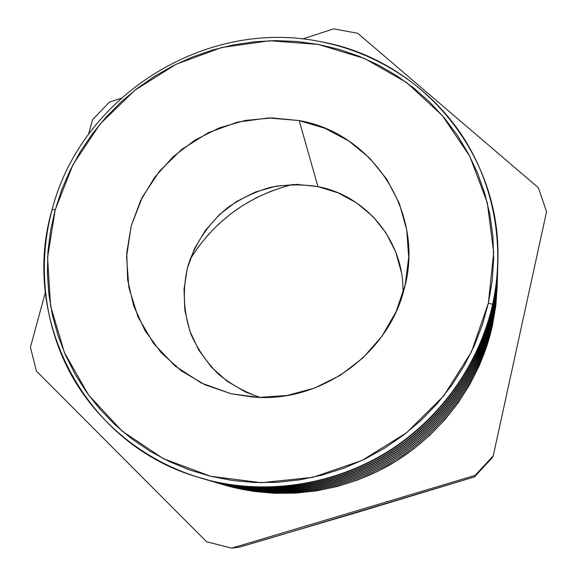 <?xml version="1.0" encoding="UTF-8"?>
<svg xmlns="http://www.w3.org/2000/svg" width="577" height="577" viewBox="0 0 577 577"><rect width="100%" height="100%" fill="white"/><g stroke="black" fill="none" stroke-linecap="round" stroke-linejoin="round"><path stroke-width="0.87" d="M52.161 209.437L55.241 209.696L73.034 164.546L100.023 124.12L134.91 90.192L176.093 64.263L221.748 47.509L269.834 40.743L318.179 44.407L364.534 58.501L406.655 82.554L442.393 115.638L469.808 156.309L487.291 202.678L493.681 252.459L488.394 303.062L492.614 304.404C505.654 244.706 493.407 182.123 460.828 133.619C427.903 85.295 376.038 52.19 319.391 41.45C204.669 18.284 81.407 96.135 52.161 209.437C81.407 96.135 204.669 18.284 319.391 41.45C418.145 58.169 498.78 149.486 497.973 254.962C498.023 271.536 496.234 288.017 492.614 304.404C479.22 364.008 440.64 418.505 387.621 451.697C334.415 484.593 268.853 494.951 210.021 480.583L210.778 480.807C269.459 495.131 334.84 484.81 387.903 452C440.77 418.895 479.249 364.549 492.607 305.11C495.744 290.916 497.497 276.643 497.879 262.275C497.497 276.643 495.744 290.916 492.607 305.11C479.249 364.549 440.77 418.895 387.903 452C334.84 484.81 269.459 495.131 210.778 480.807L194.031 475.996C82.021 441.008 20.375 316.066 52.161 209.437C37.058 265.117 43.874 326.12 72.356 376.839C101.163 427.326 151.253 465.848 210.021 480.583C268.853 494.951 334.415 484.593 387.621 451.697C440.64 418.505 479.22 364.008 492.614 304.404L488.394 303.062L482.408 324.764L474.236 345.861L463.951 366.135L451.654 385.357L437.474 403.33L421.549 419.847L404.051 434.733L385.162 447.824L365.097 458.975L344.058 468.084L322.283 475.044L299.997 479.79L277.45 482.293L254.875 482.523L232.517 480.504L210.598 476.27L189.35 469.88L168.974 461.427L149.674 451.005L131.643 438.751L115.039 424.795L100.009 409.295L86.687 392.418L75.176 374.35L65.576 355.273L57.952 335.374L52.363 314.847L48.821 293.895L47.357 272.712L47.956 251.493L50.596 230.425L55.241 209.696L61.826 189.487L70.286 169.97L80.535 151.318L92.479 133.684L106.009 117.21L120.997 102.05L137.312 88.324L154.824 76.142L173.367 65.627L192.797 56.849L212.942 49.903L233.627 44.855L254.673 41.753L275.907 40.628L297.141 41.515L318.179 44.407L338.836 49.305L358.923 56.178L378.252 64.985L396.637 75.652L413.904 88.108L429.865 102.252L444.369 117.975L457.251 135.133L468.373 153.576L477.597 173.143L484.824 193.648L489.96 214.904L492.924 236.693L493.667 258.799L492.159 280.999L488.394 303.062L471.503 351.746L443.771 395.793L406.641 432.714L362.14 460.403L312.777 477.352L261.316 482.689L210.598 476.27L163.341 458.643L121.971 430.969L88.476 394.906L64.364 352.475L50.596 305.911L47.574 257.544L55.241 209.696L52.161 209.437M497.785 265.636L496.206 286.863L492.57 307.952C479.357 366.756 441.318 420.503 389.035 453.233C336.564 485.675 271.897 495.881 213.843 481.708L213.202 481.521C271.385 495.73 336.203 485.495 388.797 452.974C441.203 420.164 479.336 366.294 492.578 307.353L492.123 307.209L492.578 307.353C495.751 292.993 497.504 278.532 497.828 263.992C497.504 278.532 495.751 292.993 492.578 307.353C479.336 366.294 441.203 420.164 388.797 452.974C336.203 485.495 271.385 495.73 213.202 481.521L213.843 481.708C271.897 495.881 336.564 485.675 389.035 453.233C441.318 420.503 479.357 366.756 492.57 307.952C495.766 293.505 497.511 278.965 497.814 264.338M497.691 268.904L496.126 289.885L492.534 310.729C479.473 368.912 441.845 422.068 390.139 454.438C338.245 486.526 274.284 496.617 216.837 482.588L216.296 482.43C273.851 496.487 337.942 486.368 389.937 454.222C441.751 421.787 479.451 368.523 492.542 310.231L492.087 310.087L492.542 310.231C495.686 296.008 497.417 281.699 497.735 267.302C497.417 281.699 495.686 296.008 492.542 310.231C479.451 368.523 441.751 421.787 389.937 454.222C337.942 486.368 273.851 496.487 216.296 482.43L216.837 482.588C274.284 496.617 338.245 486.526 390.139 454.438C441.845 422.068 479.473 368.912 492.534 310.729C495.693 296.441 497.424 282.059 497.727 267.591M492.506 313.03C495.621 298.951 497.331 284.786 497.648 270.526C497.331 284.786 495.621 298.951 492.506 313.03C479.559 370.694 442.285 423.367 391.055 455.441C339.637 487.226 276.253 497.223 219.31 483.317L219.75 483.447C276.599 497.331 339.882 487.349 391.213 455.614C442.364 423.59 479.574 371.004 492.506 313.434L496.054 292.827L497.605 272.092L496.054 292.827L492.506 313.434C479.574 371.004 442.364 423.59 391.213 455.614C339.882 487.349 276.599 497.331 219.75 483.447L219.31 483.317C276.253 497.223 339.637 487.226 391.055 455.441C442.285 423.367 479.559 370.694 492.506 313.03L492.044 312.878L492.506 313.03M492.477 315.756C495.556 301.821 497.251 287.793 497.562 273.678C497.251 287.793 495.556 301.821 492.477 315.756C479.667 372.807 442.804 424.903 392.136 456.623C341.288 488.055 278.597 497.944 222.253 484.182L222.585 484.283C278.864 498.023 341.476 488.149 392.259 456.753C442.862 425.076 479.682 373.052 492.469 316.066L495.982 295.698L497.518 275.2L495.982 295.698L492.469 316.066C479.682 373.052 442.862 425.076 392.259 456.753C341.476 488.149 278.864 498.023 222.585 484.283L222.253 484.182C278.597 497.944 341.288 488.055 392.136 456.623C442.804 424.903 479.667 372.807 492.477 315.756L492.008 315.605L492.477 315.756M225.117 485.026C280.876 498.643 342.897 488.863 393.197 457.777C443.316 426.396 479.776 374.87 492.448 318.41L491.972 318.266L492.448 318.41L493.667 312.503L495.989 297.645L497.475 276.744L495.989 297.645L492.448 318.41C479.776 374.87 443.316 426.396 393.197 457.777C342.897 488.863 280.876 498.643 225.117 485.026L225.362 485.098C281.071 498.701 343.034 488.935 393.283 457.871C443.36 426.526 479.783 375.043 492.441 318.641L495.91 298.504L497.439 278.229L495.91 298.504L492.441 318.641C479.783 375.043 443.36 426.526 393.283 457.871C343.034 488.935 281.071 498.701 225.362 485.098L214.904 482.235M227.908 485.848C283.105 499.329 344.462 489.657 394.221 458.895C443.807 427.86 479.876 376.875 492.412 321L491.936 320.855L492.412 321L493.623 315.15L495.924 300.437L497.388 279.737L495.924 300.437L492.412 321C479.876 376.875 443.807 427.86 394.221 458.895C344.462 489.657 283.105 499.329 227.908 485.848L228.066 485.892C283.228 499.365 344.556 489.7 394.279 458.96C443.836 427.939 479.884 376.99 492.412 321.151L495.845 301.237L497.352 281.187L495.845 301.237L492.412 321.151C479.884 376.99 443.836 427.939 394.279 458.96C344.556 489.7 283.228 499.365 228.066 485.892L217.781 483.079M230.634 486.649C285.269 499.992 345.991 490.428 395.231 459.992C444.29 429.281 479.977 378.837 492.383 323.531L491.907 323.38L492.383 323.531L493.58 317.739L495.859 303.163L497.309 282.658L495.859 303.163L492.383 323.531C479.977 378.837 444.29 429.281 395.231 459.992C345.991 490.428 285.269 499.992 230.634 486.649L230.706 486.671C285.327 500.014 346.034 490.45 395.259 460.02C444.304 429.324 479.977 378.887 492.383 323.596L495.78 303.906L497.273 284.072L495.78 303.906L492.383 323.596C479.977 378.887 444.304 429.324 395.259 460.02C346.034 490.45 285.327 500.014 230.706 486.671L220.58 483.901M223.321 484.702C278.208 501.074 340.668 493.631 391.653 463.814C442.48 433.731 479.703 382.464 492.354 325.998L495.794 305.817L497.23 285.507L495.852 305.363L492.354 325.998L491.871 325.846L492.354 325.998L486.779 346.272L479.17 365.977L469.591 384.902L458.145 402.84L444.939 419.594L430.103 434.993L413.803 448.87L396.211 461.066L377.502 471.452L357.891 479.927L337.588 486.397L316.802 490.803L295.756 493.119L274.674 493.313L253.786 491.409L233.288 487.428L223.306 484.694M402.905 293.527C404.953 242.491 366.878 195.848 317.941 186.616L299.203 120.579C373.514 133.251 425.963 214.24 403.9 290.043C387.78 353.809 322.024 401.628 256.39 397.308L231.153 393.766L253.62 397.149L231.153 393.766L201.351 383.049L175.076 365.977L153.619 343.51L137.975 316.86L128.844 287.411L126.565 256.65L131.167 226.061L142.339 197.103L159.504 171.131L181.827 149.335L208.254 132.732L237.544 122.1L268.348 117.968L299.203 120.579L317.941 186.616C302.189 184.178 286.452 184.402 270.714 187.287C255.308 191.658 241.006 198.409 227.814 207.54C209.162 222.708 195.365 242.838 188.059 265.615C182.181 288.788 183.327 313.015 191.485 335.403C198.149 349.857 207.121 362.76 218.402 374.112C230.814 384.296 244.684 392.072 260.018 397.438L245.521 392.014L227.093 381.202L211.29 367.008L198.712 350.015L189.797 330.902L184.849 310.426L184.013 289.358L187.28 268.493L194.499 248.586L205.39 230.382L219.534 214.521L236.411 201.582L255.402 192.033L275.82 186.227L296.924 184.388L317.941 186.616L338.093 192.848L356.615 202.895L372.792 216.404L385.984 232.899L395.649 251.774L401.376 272.33M292.965 184.424C248.673 195.603 214.384 220.537 190.1 259.232L198.286 246.963L208.016 234.954L218.827 223.919L230.634 213.944L243.328 205.131L256.794 197.543L270.909 191.268L285.557 186.342L292.965 184.424M333.672 28.85L357.747 33.293L538.355 187.734L546.563 211.672L493.241 455.859L475.095 475.405L474.453 476.912L491.957 458.051L493.241 455.859L546.563 211.672L538.355 187.734L357.747 33.293L333.672 28.85L302.658 38.984L333.672 28.85M497.821 263.934L497.857 259.16M213.202 481.521L202.664 478.636L213.202 481.521M216.296 482.43L205.845 479.574L216.296 482.43M210.439 480.922L219.75 483.447L210.439 480.922M213.425 481.802L222.585 484.283L213.425 481.802M216.332 482.653L225.362 485.098M219.173 483.49L228.066 485.892M221.943 484.305L230.706 486.671M92.515 119.742L109.442 102.093L120.881 98.357L109.442 102.093L92.515 119.742L88.577 134.167L92.515 119.742M36.409 371.083L30.437 347.195L45.338 292.604L30.437 347.195L36.409 371.083L206.595 541.753L36.409 371.083M231.694 548.15L206.595 541.753L231.694 548.15L475.095 475.405L474.453 476.912L357.56 512.311L239.556 547.097L231.694 548.15L239.556 547.097L269.214 538.435L474.453 476.912L491.957 458.051L493.241 455.859L475.095 475.405L231.694 548.15M231.153 393.766L258.929 397.409L287.137 395.49L314.616 388.04L340.242 375.331L362.947 357.884L381.808 336.42L396.053 311.818L405.141 285.117L408.725 257.407L406.735 229.805L399.306 203.414L386.799 179.245L369.763 158.199L348.919 141.04L325.089 128.361L299.203 120.579L272.229 117.924L245.16 120.442L218.971 128.007L194.6 140.326L172.912 156.951L154.694 177.276L140.6 200.587L131.167 226.061L126.767 252.784L127.625 279.787L133.763 306.062L145.022 330.621L161.026 352.489L181.236 370.795L204.914 384.751L231.153 393.766M201.02 478.16L210.778 480.807L201.02 478.16"/></g></svg>
